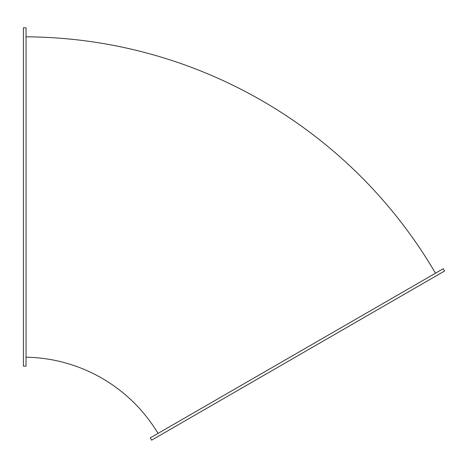<?xml version="1.0" encoding="UTF-8"?>
<svg xmlns="http://www.w3.org/2000/svg" width="468" height="468" viewBox="0 0 468 468"><rect width="100%" height="100%" fill="white"/><g stroke="black" fill="none" stroke-linecap="round" stroke-linejoin="round"><path stroke-width="0.7" d="M158.032 433.403A157.008 157.008 0 0 0 26.044 357.201M435.492 273.213A477.372 477.372 0 0 0 26.044 36.82M151.591 440.172L150.269 437.884L443.278 268.714L444.6 271.007L151.591 440.172M23.4 366.163L26.044 366.163L26.044 27.828L23.4 27.828L23.4 366.163"/></g></svg>
